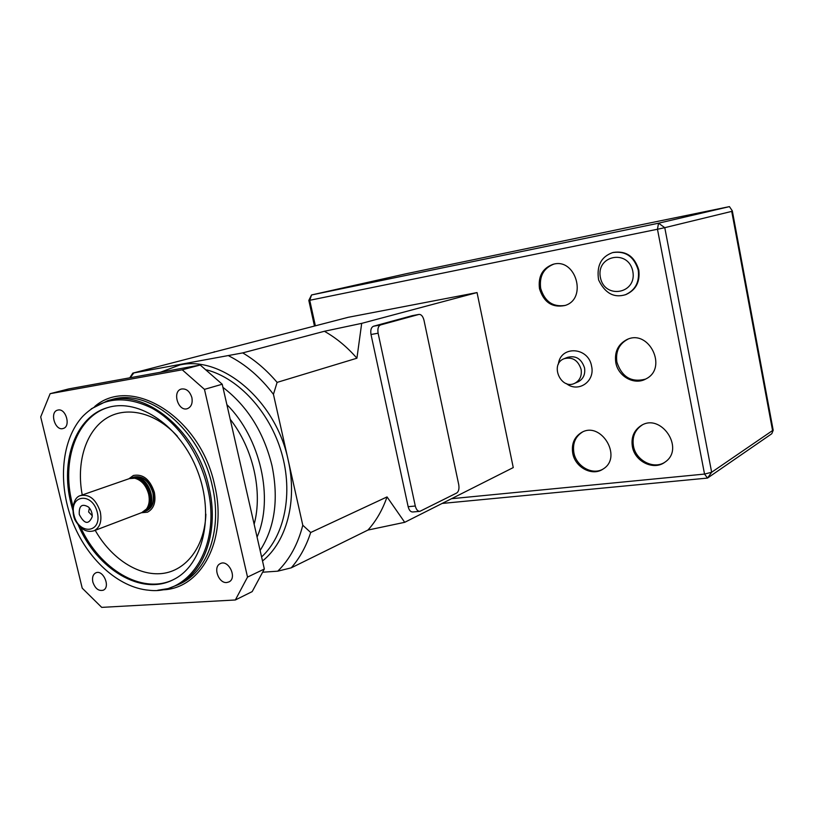 <?xml version="1.0" encoding="UTF-8"?>
<svg xmlns="http://www.w3.org/2000/svg" width="814" height="814" viewBox="0 0 814 814"><rect width="100%" height="100%" fill="white"/><g stroke="black" fill="none" stroke-linecap="round" stroke-linejoin="round"><path stroke-width="1.22" d="M146.398 510.846L146.835 510.673C152.676 507.549 154.782 501.465 153.154 492.429C149.166 480.575 142.776 475.437 133.995 477.004M141.351 512.759L147.466 512.189C153.826 508.781 156.115 502.146 154.345 492.287C149.98 479.334 142.999 473.728 133.404 475.478L128.897 478.774M144.037 511.446L146.489 510.805C152.33 507.682 154.436 501.597 152.808 492.551C148.799 480.667 142.399 475.529 133.598 477.146L131.797 478.062M81.013 495.4L129.375 478.612L134.707 478.225C141.494 480.107 146.123 485.398 148.616 494.088C149.898 500.071 149.196 505.046 146.5 509.004L141.768 512.606M79.284 514.479C78.836 505.738 81.919 503.266 88.533 507.061C91.127 509.737 92.358 512.952 92.226 516.707C88.675 524.928 84.361 524.185 79.284 514.479M92.257 515.74L88.604 511.935L89.428 508.017M625.274 228.022L406.542 273.657L311.528 294.963L658.536 223.209L729.436 206.624L625.274 228.022M731.725 211.386L664.773 227.676L711.65 472.252L772.567 430.545L731.725 211.386L732.315 210.867L773.198 430.301L771.774 433.74L707.498 478.083L442.144 503.439M451.526 498.707L704.537 474.074L657.468 229.253L309.747 300.285L315.344 325.742M625.223 294.8L625.976 294.546C635.927 290.028 640.201 281.837 638.787 270.004C634.625 256.379 626.088 250.529 613.186 252.442L613.115 252.462M615.801 362.617C614.336 352.004 617.989 344.353 626.749 339.652C648.89 328.48 668.294 368.162 645.889 378.927C634.482 385.561 618.121 376.556 615.801 362.617M632.386 446.632C630.992 437.647 633.74 430.738 640.608 425.926C660.581 411.986 685.469 448.565 665.048 462.077C653.886 470.889 634.798 461.701 632.386 446.632M539.489 288.705C537.993 276.445 542.46 268.335 552.889 264.377C575.691 257.132 587.871 298.931 564.926 305.515C552.268 307.977 543.793 302.37 539.489 288.705M572.751 453.327C571.326 444.19 574.104 437.332 581.084 432.773C600.671 420.207 623.188 457.071 603.113 469.017C592.45 476.638 575.142 467.551 572.751 453.327M314.448 325.976L308.821 300.407L311.528 294.963L309.747 300.285L308.821 300.407M581.104 369.312C578.021 360.124 572.313 356.603 563.96 358.75C549.399 364.377 561.1 390.517 574.918 383.211C579.955 380.352 582.02 375.722 581.104 369.312M602.757 469.24C591.971 475.356 576.19 466.198 573.88 452.726C572.466 443.61 575.233 436.762 582.214 432.203L582.427 432.081M565.15 305.443C552.869 307.224 544.719 301.536 540.679 288.37C539.183 276.363 543.498 268.305 553.632 264.194M664.417 462.515C653.042 469.556 635.775 460.215 633.445 446.031C632.061 437.057 634.798 430.168 641.666 425.356L642.124 425.071M645.522 379.121C631.42 382.753 621.876 377.096 616.89 362.149C615.435 351.556 619.078 343.915 627.838 339.224L627.981 339.163M773.198 430.301L772.567 430.545M707.498 478.083L711.65 472.252L704.537 474.074L707.498 478.083M732.315 210.867L729.436 206.624M664.773 227.676L658.536 223.209L657.468 229.253L664.773 227.676M412.301 315.659L373.504 326.241C371.153 327.34 370.319 330.087 371.011 334.503L408.15 506.695C409.106 510.307 410.653 512.067 412.81 511.975L419.556 511.355M477.045 292.572L348.239 317.297L132.824 373.117L242.714 352.9L324.389 331.278L361.691 323.362L477.045 292.572L513.258 467.582L404.711 522.313L367.959 530.056L291.249 567.836L277.757 571.174L263.024 572.191M361.691 323.362L356.919 358.211L277.106 382.387L273.443 394.322L302.788 525.234L310.694 532.509L387.037 496.916L404.711 522.313M133.415 373.473L130.189 377.737M273.443 394.322C260.399 377.197 245.563 364.397 228.907 355.932M277.757 571.174C289.591 559.513 297.934 544.2 302.788 525.234M50.142 393.681L40.7 416.931L82.214 588.156L101.709 607.376L235.348 599.979L252.177 591.615L264.347 569.017L247.527 577.095L204.467 389.367L222.222 384.228L200.224 365.018L182.234 369.79L50.142 393.681L68.864 388.878L200.224 365.018M264.347 569.017L222.222 384.228M235.348 599.979L247.527 577.095M204.467 389.367L182.234 369.79M226.78 582.529C218.528 583.567 212.708 566.961 220.177 563.695C228.327 558.933 237.566 577.859 229.049 581.878L226.78 582.529M191.88 397.619C192.806 403.225 191.341 406.888 187.474 408.628C178.276 412.088 171.805 391.402 181.359 389.031C186.304 388.349 189.815 391.219 191.88 397.619M58.089 410.022C66.015 408.17 71.093 426.607 63.177 428.479C55.138 431.369 49.267 412.037 57.611 410.134L58.089 410.022M92.847 582.041C91.982 577.553 92.928 574.511 95.706 572.903C103.002 569.027 110.908 587.077 103.276 590.201C98.616 591.32 95.146 588.593 92.847 582.041M207.489 487.555C199.603 453.469 177.574 422.232 152.045 408.221C124.573 394.8 101.424 397.558 82.601 416.503C61.477 439.631 57.631 482.885 72.151 520.726C86.63 558.587 118.223 587.789 149.155 590.262C190.537 595.278 221.673 544.78 207.489 487.555M72.792 510.103L70.96 503.378C60.012 460.49 75.763 416.442 107.682 407.6C138.919 397.843 180.525 426.109 197.527 471.001C214.865 515.761 203.032 565.221 173.545 579.548C141.687 596.469 96.825 569.281 78.195 524.837M91.27 408.842L107.428 400.793C145.004 388.034 196.968 430.494 208.944 487.087C219.21 529.843 205.087 571.621 177.91 584.798L168.152 588.573L157.784 590.252M230.209 419.271C253.164 448.402 262.932 491.819 254.141 524.257M310.694 532.509C306.186 546.357 299.715 558.129 291.249 567.836M387.037 496.916C382.56 509.839 376.2 520.889 367.959 530.056M242.714 352.9C255.209 360.266 266.666 370.095 277.106 382.387M324.389 331.278C336.263 337.973 347.1 346.947 356.919 358.211M129.772 377.818L132.824 373.117M214.021 352.238L214.275 351.689M423.982 320.248L458.74 484.645C459.381 488.776 458.699 491.575 456.695 493.019L419.932 511.314C417.786 511.406 416.239 509.635 415.293 506.013L378.113 333.211C377.431 328.785 378.256 326.027 380.586 324.928L419.017 314.397C421.276 314.336 422.934 316.28 423.982 320.248M133.048 478.032C147.405 472.14 159.87 505.484 145.228 510.582L145.024 510.663M145.421 510.286C157.153 503.652 146.876 475.61 133.608 478.062M134.707 478.225L136.274 478.256C142.826 480.077 147.303 485.185 149.715 493.579C150.956 499.358 150.264 504.171 147.66 507.997L146.5 509.004M97.334 512.515C92.389 491.727 68.834 494.637 73.982 515.058C78.714 535.48 102.34 533.251 97.334 512.515M100.275 511.813C102.035 521.255 99.959 527.564 94.048 530.759C87.2 532.732 81.247 529.761 76.18 521.835C71.398 515.893 71.53 497.68 80.566 495.553C89.499 493.966 96.062 499.379 100.275 511.813M558.384 364.184C560.378 345.299 588.512 346.723 591.595 366.239C595.258 381.573 578.103 393.091 566.361 383.577M577.533 382.081L578.367 381.725C583.384 378.876 585.439 374.267 584.544 367.897C581.471 358.75 575.773 355.24 567.46 357.387L564.662 358.475M632.814 271.367C628.459 248.779 595.736 255.352 600.406 277.472C604.487 299.654 637.24 293.895 632.814 271.367M638.247 270.167C639.662 282.01 635.378 290.201 625.427 294.729C613.919 298.178 604.985 293.243 598.605 279.914C596.438 265.852 601.108 256.746 612.627 252.594C625.539 250.671 634.075 256.532 638.247 270.167M160.348 372.263L179.935 364.926C222.202 355.372 275.987 400.885 288.187 460.114C297.609 500.915 286.569 541.829 262.515 560.978M94.78 406.44C131.542 374.633 200.61 417.144 214.642 485.256C228.032 539.794 201.017 589.478 162.017 589.835M177.91 584.798L181.207 583.282C208.364 570.115 222.497 528.449 212.271 485.826C200.346 429.395 148.484 387.077 110.948 399.827L108.608 400.468M95.207 530.321C111.05 558.312 138.085 576.231 162.159 573.504C186.203 570.807 204.68 546.774 205.891 514.204M177.35 436.212C155.362 412.026 125.631 405.474 105.484 418.874C85.277 432.265 76.211 463.39 82.245 494.973M72.985 506.318L72.131 502.96C61.192 460.124 76.943 416.107 108.862 407.275L107.682 407.6M172.242 580.179C141.341 594.301 99.634 569.078 80.8 527.604M261.589 556.918C284.697 535.754 293.386 493.264 281.532 452.615C269.719 411.965 238.736 378.286 206.664 369.882M185.612 367.674L171.093 370.309M222.934 387.362C247.405 406.084 263.756 432.183 271.998 465.669C278.826 499.236 274.867 527.492 260.114 550.437M257.061 537.067C274.084 498.677 260.47 437.739 226.882 404.639M408.15 506.695L415.293 506.013M371.011 334.503L378.113 333.211M373.504 326.241L380.586 324.928M411.965 315.72L418.884 314.428M142.308 512.393L94.048 530.759M577.564 382.071L574.918 383.211M581.084 432.773L582.214 432.203M640.608 425.926L641.666 425.356M626.749 339.652L627.838 339.224M625.976 294.546L625.427 294.729M412.098 315.69L419.017 314.397"/></g></svg>

